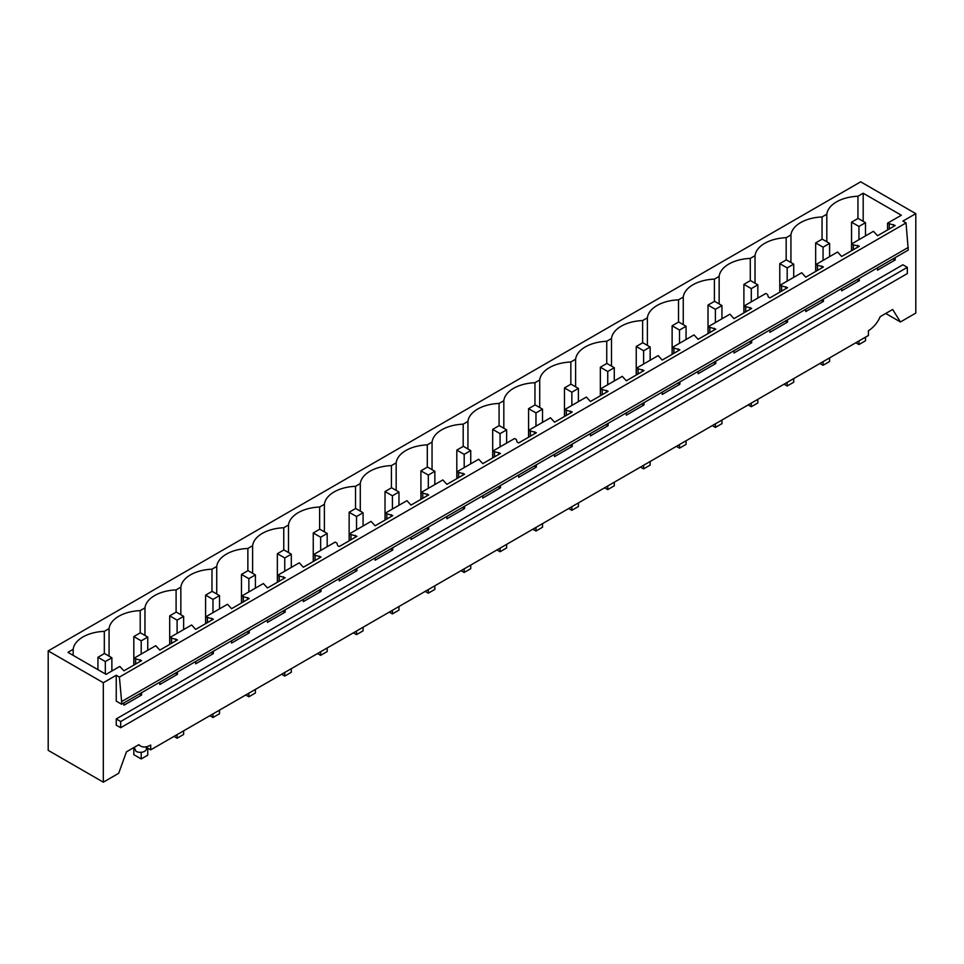 <?xml version="1.0" encoding="UTF-8"?>
<svg xmlns="http://www.w3.org/2000/svg" width="964" height="964" viewBox="0 0 964 964"><rect width="100%" height="100%" fill="white"/><g stroke="black" fill="none" stroke-linecap="round" stroke-linejoin="round"><path stroke-width="1.45" d="M116.246 675.27L116.246 701.129L121.621 704.238L908.269 250.074L906.039 222.925L119.403 677.09L116.246 675.27L103.317 682.729L48.2 650.905L860.683 181.822L915.8 213.647L915.8 313.095L900.448 321.964L885.735 313.469M138.527 744.859L140.575 746.04A20.304 11.725 -60 0 0 150.697 745.052L150.697 749.859L868.431 335.472L868.431 330.664A20.304 11.725 120 0 0 880.24 316.638L892.652 309.468L900.448 321.964M48.2 650.905L48.2 750.354L103.317 782.178L103.317 682.729M859.322 278.331L859.322 280.645L857.008 279.668M841.644 288.525L841.644 290.851L859.322 280.645M823.437 299.045L823.437 301.37L821.123 300.382M805.759 309.251L805.759 311.565L823.437 301.37M787.552 319.759L787.552 322.084L785.238 321.096M769.875 329.965L769.875 332.291L787.552 322.084M751.667 340.485L751.667 342.798L749.353 341.822M733.99 350.691L733.99 353.005L751.667 342.798M715.77 361.199L715.77 363.524L713.456 362.536M698.105 371.405L698.105 373.731L715.77 363.524M679.885 381.925L679.885 384.238L677.572 383.262M662.22 392.131L662.22 394.445L679.885 384.238M644 402.639L644 404.964L641.687 403.976M626.323 412.845L626.323 415.171L644 404.964M608.115 423.365L608.115 425.678L605.802 424.69M590.438 433.559L590.438 435.885L608.115 425.678M572.23 444.079L572.23 446.404L569.917 445.416M554.553 454.285L554.553 456.599L572.23 446.404M536.346 464.793L536.346 467.118L534.032 466.13M518.668 474.999L518.668 477.325L536.346 467.118M500.461 485.519L500.461 487.832L498.135 486.856M482.783 495.725L482.783 498.039L500.461 487.832M464.564 506.233L464.564 508.558L462.25 507.57M446.898 516.439L446.898 518.765L464.564 508.558M428.679 526.959L428.679 529.272L426.365 528.296M411.001 537.165L411.001 539.479L428.679 529.272M392.794 547.673L392.794 549.998L390.48 549.01M375.117 557.879L375.117 560.205L392.794 549.998M356.909 568.399L356.909 570.712L354.595 569.724M339.232 578.593L339.232 580.918L356.909 570.712M321.024 589.112L321.024 591.438L318.71 590.45M303.347 599.319L303.347 601.632L321.024 591.438M285.139 609.826L285.139 612.152L282.813 611.164M267.462 620.033L267.462 622.358L285.139 612.152M249.242 630.552L249.242 632.866L246.929 631.89M231.577 640.759L231.577 643.072L249.242 632.866M213.357 651.266L213.357 653.592L211.044 652.604M195.68 661.473L195.68 663.798L213.357 653.592M177.472 671.992L177.472 674.306L175.159 673.33M159.795 682.187L159.795 684.512L177.472 674.306M141.588 692.706L141.588 695.032L139.274 694.044M123.91 702.913L123.91 705.226L141.588 695.032M140.575 746.04A20.304 11.725 -60 0 1 138.876 744.666L126.465 751.824L118.668 773.321L103.317 782.178M915.8 213.647L902.882 221.105L906.039 222.925M895.207 257.605L895.207 259.931L892.893 258.942M877.541 267.811L877.541 270.137L895.207 259.931M116.246 718.939L116.246 725.157L120.693 727.724L120.693 721.518L116.246 718.939L902.882 264.787L907.329 267.353L120.693 721.518M857.948 218.503L857.948 196.246L863.19 193.222L901.328 215.237L887.555 223.178L895.207 225.528L877.541 235.734L873.468 231.312L851.67 243.904L853.393 244.904L853.393 249.676M857.948 196.246A33.499 19.34 -0 0 0 826.811 214.225L822.051 216.96A33.499 19.34 -0 0 0 790.926 234.939L786.166 237.686A33.499 19.34 -0 0 0 755.029 255.665L750.281 258.4A33.499 19.34 -0 0 0 719.144 276.379L714.396 279.126A33.499 19.34 -0 0 0 683.259 297.093L678.511 299.84A33.499 19.34 -0 0 0 647.374 317.819L642.626 320.566A33.499 19.34 -0 0 0 611.489 338.533L606.742 341.28A33.499 19.34 -0 0 0 575.604 359.259L570.845 361.994A33.499 19.34 -0 0 0 539.707 379.973L534.96 382.72A33.499 19.34 -0 0 0 503.823 400.699L499.075 403.434A33.499 19.34 -0 0 0 467.938 421.413L463.19 424.16A33.499 19.34 -0 0 0 432.053 442.127L427.305 444.874A33.499 19.34 -0 0 0 396.168 462.853L391.42 465.588A33.499 19.34 -0 0 0 360.283 483.567L355.523 486.314A33.499 19.34 -0 0 0 324.386 504.293L319.638 507.028A33.499 19.34 -0 0 0 288.501 525.006L283.753 527.754A33.499 19.34 -0 0 0 252.616 545.732L247.869 548.468A33.499 19.34 -0 0 0 216.731 566.446L211.984 569.194A33.499 19.34 -0 0 0 180.846 587.16L176.099 589.908A33.499 19.34 -0 0 0 144.962 607.886L140.202 610.622A33.499 19.34 -0 0 0 109.077 628.6L104.317 631.348A33.499 19.34 -0 0 0 73.18 649.326L67.938 652.351L106.076 674.366L119.837 666.413L123.91 670.836L141.588 660.629L133.924 658.279L155.734 645.699L159.795 650.122L177.472 639.915L169.821 637.566L191.619 624.973L195.68 629.396L213.357 619.201L205.706 616.852L227.504 604.259L231.577 608.682L249.242 598.475L241.59 596.126L263.389 583.545L267.462 587.968L285.139 577.761L277.475 575.412L299.274 562.819L303.347 567.242L321.024 557.035L313.36 554.686L335.159 542.105L336.894 543.094L337.665 545.612L339.232 546.528L356.909 536.321L349.245 533.972L371.056 521.379L375.117 525.802L392.794 515.595L385.13 513.246L406.941 500.665L411.001 505.088L428.679 494.881L421.027 492.532L442.825 479.939L446.898 484.362L464.564 474.168L456.912 471.818L478.71 459.226L482.783 463.648L500.461 453.442L492.797 451.092L514.595 438.512L516.33 439.5L517.09 442.018L518.668 442.934L536.346 432.728L528.682 430.378L550.48 417.786L554.553 422.208L572.23 412.002L564.567 409.652L586.377 397.072L590.438 401.494L608.115 391.288L600.452 388.938L622.262 376.346L626.323 380.768L644 370.562L636.348 368.212L658.147 355.632L662.22 360.054L679.885 349.848L672.233 347.498L694.032 334.906L698.105 339.328L715.77 329.134L708.118 326.784L729.917 314.192L733.99 318.614L751.667 308.408L744.003 306.058L765.802 293.478L767.537 294.466L768.296 296.984L769.875 297.9L787.552 287.694L779.888 285.344L801.687 272.752L805.759 277.174L823.437 266.968L815.773 264.618L837.583 252.038L841.644 256.46L859.322 246.254L853.393 244.904M893.64 224.624L893.64 226.444M907.329 267.353L907.329 273.571L120.693 727.724M133.924 658.279L133.924 665.052M169.821 637.566L169.821 644.338M205.706 616.852L205.706 623.612M241.59 596.126L241.59 602.898M277.475 575.412L277.475 582.184M313.36 554.686L313.36 561.458M349.245 533.972L349.245 540.744M385.13 513.246L385.13 520.018M421.027 492.532L421.027 499.304M456.912 471.818L456.912 478.578M492.797 451.092L492.797 457.864M528.682 430.378L528.682 437.15M564.567 409.652L564.567 416.424M600.452 388.938L600.452 395.71M636.348 368.212L636.348 374.984M672.233 347.498L672.233 354.27M708.118 326.784L708.118 333.556M744.003 306.058L744.003 312.83M779.888 285.344L779.888 292.116M815.773 264.618L815.773 271.39M851.67 243.904L851.67 250.676M887.555 223.178L887.555 229.95M826.811 241.783L826.811 214.225M908.269 247.423L121.621 701.575L119.403 677.09M822.051 216.96L822.051 239.217M863.19 193.222L863.19 221.346M889.278 224.178L889.278 228.962M121.621 704.238L121.621 701.575M146.371 747.365L146.371 748.823A6.085 3.519 180 0 1 144.588 751.305A6.085 3.519 180 0 1 135.984 751.305L134.201 747.365M140.009 659.725L140.009 661.545M135.659 659.28L135.659 664.063M73.18 649.326L73.18 655.375M104.317 653.604L104.317 631.348M109.077 628.6L109.077 656.159M145.576 746.907L150.697 749.859M790.926 234.939L790.926 262.497M786.166 237.686L786.166 259.931M857.743 245.338L857.743 247.158M755.029 255.665L755.029 283.211M750.281 258.4L750.281 280.657M821.858 266.064L821.858 267.884M817.508 265.618L817.508 270.39M719.144 276.379L719.144 303.937M714.396 279.126L714.396 301.37M785.973 286.778L785.973 288.598M781.623 286.344L781.623 291.116M683.259 297.093L683.259 324.651M678.511 299.84L678.511 322.097M750.088 307.504L750.088 309.324M745.726 307.058L745.726 311.83M647.374 317.819L647.374 345.377M642.626 320.566L642.626 342.81M714.204 328.218L714.204 330.037M709.841 327.772L709.841 332.556M611.489 338.533L611.489 366.091M606.742 341.28L606.742 363.536M678.319 348.944L678.319 350.751M673.957 348.498L673.957 353.27M575.604 359.259L575.604 386.817M570.845 361.994L570.845 384.25M642.434 369.658L642.434 371.477M638.072 369.212L638.072 373.996M539.707 379.973L539.707 407.531M534.96 382.72L534.96 404.964M606.537 390.372L606.537 392.191M602.187 389.938L602.187 394.71M503.823 400.699L503.823 428.245M499.075 403.434L499.075 425.69M570.652 411.098L570.652 412.917M566.302 410.652L566.302 415.424M467.938 421.413L467.938 448.971M463.19 424.16L463.19 446.404M534.767 431.812L534.767 433.631M530.405 431.366L530.405 436.15M432.053 442.127L432.053 469.685M427.305 444.874L427.305 467.13M498.882 452.538L498.882 454.357M494.52 452.092L494.52 456.864M396.168 462.853L396.168 490.411M391.42 465.588L391.42 487.844M462.997 473.252L462.997 475.071M458.635 472.806L458.635 477.59M360.283 483.567L360.283 511.125M355.523 486.314L355.523 508.57M427.112 493.978L427.112 495.785M422.75 493.532L422.75 498.304M324.386 504.293L324.386 531.851M319.638 507.028L319.638 529.284M391.215 514.692L391.215 516.511M386.865 514.246L386.865 519.03M288.501 525.006L288.501 552.565M283.753 527.754L283.753 549.998M355.33 535.406L355.33 537.225M350.98 534.972L350.98 539.744M252.616 545.732L252.616 573.279M247.869 548.468L247.869 570.724M319.446 556.132L319.446 557.951M315.095 555.686L315.095 560.458M216.731 566.446L216.731 594.005M211.984 569.194L211.984 591.438M283.561 576.846L283.561 578.665M279.199 576.4L279.199 581.184M180.846 587.16L180.846 614.719M176.099 589.908L176.099 612.164M247.676 597.572L247.676 599.391M243.314 597.126L243.314 601.898M144.962 607.886L144.962 635.445M140.202 610.622L140.202 632.878M211.791 618.286L211.791 620.105M207.429 617.84L207.429 622.624M175.894 639.011L175.894 640.819M171.544 638.566L171.544 643.337M851.549 222.19L858.948 226.456L865.491 222.672L858.105 218.406L851.549 222.19L851.549 250.736M865.491 222.672L865.491 235.915M865.491 337.171L865.491 340.774L858.948 344.558L858.948 340.955M858.948 226.456L858.948 239.699M855.827 342.75L858.948 344.558M815.664 242.904L823.063 247.17L829.606 243.398L822.22 239.132L815.664 242.904L815.664 271.45M829.606 243.398L829.606 256.641M829.606 357.885L829.606 361.5L823.063 365.272L823.063 361.669M823.063 247.17L823.063 260.413M819.942 363.476L823.063 365.272M779.78 263.63L787.178 267.896L793.721 264.112L786.323 259.846L779.78 263.63L779.78 292.176M793.721 264.112L793.721 277.355M793.721 378.611L793.721 382.214L787.178 385.998L787.178 382.383M787.178 267.896L787.178 281.139M784.057 384.19L787.178 385.998M743.895 284.344L751.293 288.61L757.837 284.838L750.438 280.56L743.895 284.344L743.895 312.89M757.837 284.838L757.837 298.081M757.837 399.325L757.837 402.928L751.293 406.712L751.293 403.109M751.293 288.61L751.293 301.853M748.16 404.904L751.293 406.712M708.01 305.058L715.396 309.336L721.952 305.552L714.553 301.286L708.01 305.058L708.01 333.616M721.952 305.552L721.952 318.795M721.952 420.051L721.952 423.654L715.396 427.426L715.396 423.823M715.396 309.336L715.396 322.579M712.276 425.63L715.396 427.426M672.125 325.784L679.512 330.049L686.055 326.266L678.668 322L672.125 325.784L672.125 354.33M686.055 326.266L686.055 339.509M686.055 440.765L686.055 444.368L679.512 448.152L679.512 444.549M679.512 330.049L679.512 343.292M676.391 446.344L679.512 448.152M636.24 346.498L643.627 350.763L650.17 346.992L642.783 342.726L636.24 346.498L636.24 375.056M650.17 346.992L650.17 360.235M650.17 461.479L650.17 465.094L643.627 468.866L643.627 465.263M643.627 350.763L643.627 364.018M640.506 467.07L643.627 468.866M600.343 367.224L607.742 371.489L614.285 367.706L606.898 363.44L600.343 367.224L600.343 395.77M614.285 367.706L614.285 380.949M614.285 482.205L614.285 485.808L607.742 489.592L607.742 485.989M607.742 371.489L607.742 384.732M604.621 487.784L607.742 489.592M564.458 387.938L571.857 392.203L578.4 388.432L571.001 384.154L564.458 387.938L564.458 416.484M578.4 388.432L578.4 401.675M578.4 502.919L578.4 506.534L571.857 510.305L571.857 506.703M571.857 392.203L571.857 405.446M568.736 508.51L571.857 510.305M528.573 408.664L535.972 412.929L542.515 409.146L535.116 404.88L528.573 408.664L528.573 437.21M542.515 409.146L542.515 422.389M542.515 523.645L542.515 527.248L535.972 531.031L535.972 527.416M535.972 412.929L535.972 426.172M532.839 529.224L535.972 531.031M492.688 429.378L500.075 433.643L506.63 429.872L499.232 425.594L492.688 429.378L492.688 457.924M506.63 429.872L506.63 443.115M506.63 544.359L506.63 547.962L500.075 551.745L500.075 548.142M500.075 433.643L500.075 446.886M496.954 549.938L500.075 551.745M456.803 450.092L464.19 454.369L470.733 450.586L463.347 446.32L456.803 450.092L456.803 478.65M470.733 450.586L470.733 463.829M470.733 565.085L470.733 568.688L464.19 572.459L464.19 568.856M464.19 454.369L464.19 467.612M461.069 570.664L464.19 572.459M420.919 470.818L428.305 475.083L434.848 471.3L427.462 467.034L420.919 470.818L420.919 499.364M434.848 471.3L434.848 484.543M434.848 585.799L434.848 589.402L428.305 593.185L428.305 589.582M428.305 475.083L428.305 488.326M425.184 591.378L428.305 593.185M385.022 491.532L392.42 495.797L398.963 492.026L391.577 487.76L385.022 491.532L385.022 520.09M398.963 492.026L398.963 505.269M398.963 606.513L398.963 610.128L392.42 613.899L392.42 610.296M392.42 495.797L392.42 509.04M389.299 612.104L392.42 613.899M349.137 512.258L356.535 516.523L363.079 512.74L355.68 508.474L349.137 512.258L349.137 540.804M363.079 512.74L363.079 525.983M363.079 627.239L363.079 630.842L356.535 634.625L356.535 631.022M356.535 516.523L356.535 529.766M353.414 632.818L356.535 634.625M313.252 532.971L320.651 537.237L327.194 533.466L319.795 529.188L313.252 532.971L313.252 561.518M327.194 533.466L327.194 546.709M327.194 647.953L327.194 651.568L320.651 655.339L320.651 651.736M320.651 537.237L320.651 550.48M317.518 653.544L320.651 655.339M277.367 553.697L284.754 557.963L291.309 554.179L283.91 549.914L277.367 553.697L277.367 582.244M291.309 554.179L291.309 567.422M291.309 668.679L291.309 672.282L284.754 676.065L284.754 672.45M284.754 557.963L284.754 571.206M281.633 674.258L284.754 676.065M241.482 574.411L248.869 578.677L255.412 574.906L248.025 570.628L241.482 574.411L241.482 602.958M255.412 574.906L255.412 588.148M255.412 689.393L255.412 692.996L248.869 696.779L248.869 693.176M248.869 578.677L248.869 591.92M245.748 694.972L248.869 696.779M205.597 595.125L212.984 599.403L219.527 595.619L212.14 591.354L205.597 595.125L205.597 623.684M219.527 595.619L219.527 608.862M219.527 710.119L219.527 713.721L212.984 717.493L212.984 713.89M212.984 599.403L212.984 612.646M209.863 715.698L212.984 717.493M169.7 615.851L177.099 620.117L183.642 616.333L176.255 612.068L169.7 615.851L169.7 644.398M183.642 616.333L183.642 629.576M183.642 730.833L183.642 734.435L177.099 738.219L177.099 734.616M177.099 620.117L177.099 633.36M173.978 736.412L177.099 738.219M133.815 636.565L141.214 640.831L147.757 637.059L140.37 632.794L133.815 636.565L133.815 665.124M147.757 637.059L147.757 650.302M147.757 748.16L147.757 755.161L141.214 758.933L141.214 752.294M141.214 640.831L141.214 654.074M133.815 747.582L133.815 754.667L141.214 758.933M97.93 657.291L105.329 661.557L111.872 657.773L104.474 653.508L97.93 657.291L97.93 669.667M111.872 657.773L111.872 671.016M105.329 661.557L105.329 673.932"/></g></svg>
